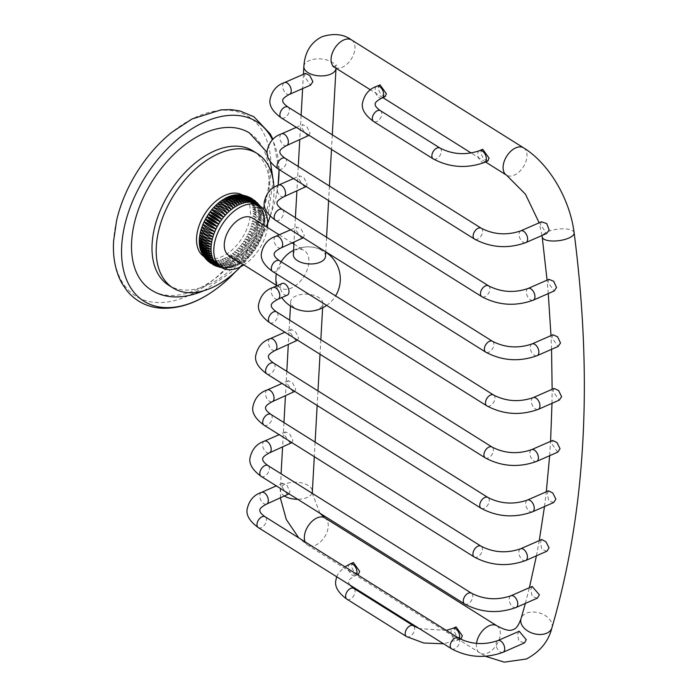<?xml version="1.0" encoding="UTF-8"?>
<svg xmlns="http://www.w3.org/2000/svg" width="697" height="697" viewBox="0 0 697 697"><rect width="100%" height="100%" fill="white"/><g stroke="black" fill="none" stroke-linecap="round" stroke-linejoin="round"><path stroke-width="0.52" stroke-dasharray="3.48 2.61" d="M279.009 169.502A105.996 64.969 122.1 0 0 272.483 139.792M116.608 220.418A105.996 64.969 122.1 0 0 113.628 240.822A105.996 64.969 122.1 0 0 187.188 296.216A105.996 64.969 122.1 0 0 270.793 171.95A105.996 64.969 122.1 0 0 171.915 132.221M235.447 271.795A105.996 64.969 122.1 0 0 269.922 216.828M270.183 216.14A105.996 64.969 122.1 0 0 275.89 197.425A105.996 64.969 122.1 0 0 278.086 185.324L275.89 197.425M249.482 133.005A92.596 56.753 -57.9 0 1 262.804 211.487A92.596 56.753 -57.9 0 1 195.901 289.926A92.596 56.753 -57.9 0 1 151.092 289.9M253.037 150.927A79.301 48.607 -57.9 0 1 264.442 218.144A79.301 48.607 -57.9 0 1 207.148 285.317A79.301 48.607 122.1 0 1 168.77 285.291M273.947 187.563A79.301 48.607 -57.9 0 1 270.14 216.096M267.639 223.624A79.301 48.607 -57.9 0 1 240.57 266.785M242.547 195.169A36.253 22.217 -57.9 0 1 242.722 195.273A36.253 22.217 -57.9 0 1 247.94 226.002A36.253 22.217 -57.9 0 1 221.751 256.714A36.253 22.217 122.1 0 1 204.204 256.696A36.253 22.217 122.1 0 1 204.029 256.592M201.102 251.329A36.253 22.217 122.1 0 0 201.477 252.148A36.253 22.217 122.1 0 0 202.391 253.795A36.253 22.217 122.1 0 0 203.446 255.294A36.253 22.217 122.1 0 0 204.648 256.609A36.253 22.217 122.1 0 0 205.981 257.759A36.253 22.217 122.1 0 0 206.939 258.413A36.253 22.217 122.1 0 0 207.445 258.718A36.253 22.217 122.1 0 0 209.013 259.484A36.253 22.217 122.1 0 0 210.694 260.051A36.253 22.217 122.1 0 0 212.472 260.425A36.253 22.217 122.1 0 0 214.327 260.591A36.253 22.217 122.1 0 0 216.262 260.565A36.253 22.217 122.1 0 0 218.257 260.329A36.253 22.217 122.1 0 0 220.304 259.894A36.253 22.217 122.1 0 0 222.378 259.258A36.253 22.217 122.1 0 0 224.486 258.43C227.422 263.614 231.343 266.08 236.257 265.81C233.059 265.322 229.139 262.865 224.486 258.43A36.253 22.217 -57.9 0 0 226.595 257.411C229.696 262.595 233.617 265.06 238.374 264.79A36.253 22.217 -57.9 0 1 236.257 265.81L224.486 258.43M237.581 205.388L225.802 198M235.464 206.582L223.693 199.203M233.373 207.967L221.602 200.579M231.299 209.509L219.529 202.13M229.278 211.208L217.508 203.829M212.942 236.797L201.172 229.409M212.245 239.367L200.466 231.988M211.696 241.911L199.926 234.532M211.313 244.42L199.542 237.032M218.71 265.801A36.253 22.217 122.1 0 0 219.215 266.097A36.253 22.217 122.1 0 0 220.783 266.864A36.253 22.217 122.1 0 0 222.465 267.439A36.253 22.217 122.1 0 0 224.242 267.805A36.253 22.217 122.1 0 0 226.098 267.979A36.253 22.217 122.1 0 0 227.64 267.97A36.253 22.217 122.1 0 0 228.032 267.944A36.253 22.217 122.1 0 0 230.027 267.709A36.253 22.217 122.1 0 0 232.075 267.273A36.253 22.217 122.1 0 0 234.157 266.637A36.253 22.217 122.1 0 0 236.257 265.81M267.378 227.396A36.253 22.217 -57.9 0 1 243.854 264.912M240.482 263.588A36.253 22.217 -57.9 0 1 238.374 264.79L226.595 257.411A36.253 22.217 -57.9 0 0 228.712 256.208C231.97 261.375 235.891 263.832 240.482 263.588L228.712 256.208A36.253 22.217 -57.9 0 0 230.803 254.832C234.236 259.964 238.156 262.421 242.582 262.211A36.253 22.217 -57.9 0 1 240.482 263.588C237.607 262.786 233.678 260.329 228.712 256.208M244.647 260.669A36.253 22.217 -57.9 0 1 242.582 262.211L230.803 254.832A36.253 22.217 -57.9 0 0 232.876 253.281C236.475 258.36 240.404 260.826 244.647 260.669L232.876 253.281A36.253 22.217 -57.9 0 0 234.898 251.582C238.679 256.592 242.6 259.057 246.668 258.962A36.253 22.217 -57.9 0 1 244.647 260.669L232.876 253.281M248.646 257.115A36.253 22.217 -57.9 0 1 246.668 258.962L234.898 251.582A36.253 22.217 -57.9 0 0 236.875 249.735C240.822 254.658 244.752 257.123 248.646 257.115L236.875 249.735A36.253 22.217 -57.9 0 0 238.783 247.749C242.905 252.575 246.834 255.032 250.554 255.128A36.253 22.217 -57.9 0 1 248.646 257.115L236.875 249.735M252.384 253.02A36.253 22.217 -57.9 0 1 250.554 255.128L238.783 247.749A36.253 22.217 -57.9 0 0 240.613 245.64C244.908 250.354 248.838 252.811 252.384 253.02L240.613 245.64A36.253 22.217 -57.9 0 0 242.347 243.419C246.825 248.001 250.746 250.467 254.126 250.798A36.253 22.217 -57.9 0 1 252.384 253.02C250.284 251.051 246.363 248.594 240.613 245.64M255.764 248.48A36.253 22.217 -57.9 0 1 254.126 250.798L242.347 243.419A36.253 22.217 -57.9 0 0 243.994 241.101C248.629 245.544 252.558 248.01 255.764 248.48L243.994 241.101A36.253 22.217 -57.9 0 0 245.527 238.705C250.328 242.992 254.248 245.457 257.298 246.085A36.253 22.217 -57.9 0 1 255.764 248.48C253.847 246.093 249.927 243.628 243.994 241.101M258.709 243.619A36.253 22.217 -57.9 0 1 257.298 246.085L245.527 238.705A36.253 22.217 -57.9 0 0 246.938 236.231C251.896 240.36 255.825 242.826 258.709 243.619L246.938 236.231A36.253 22.217 -57.9 0 0 248.219 233.713C253.333 237.668 257.263 240.134 259.99 241.101A36.253 22.217 -57.9 0 1 258.709 243.619C256.923 240.796 252.994 238.33 246.938 236.231M261.14 238.54A36.253 22.217 -57.9 0 1 259.99 241.101L248.219 233.713A36.253 22.217 -57.9 0 0 249.369 231.16L261.14 238.54L249.369 231.16A36.253 22.217 -57.9 0 0 250.371 228.581L262.15 235.961A36.253 22.217 -57.9 0 1 261.14 238.54C259.432 235.298 255.503 232.842 249.369 231.16M263.004 233.382A36.253 22.217 -57.9 0 1 262.15 235.961L250.371 228.581A36.253 22.217 -57.9 0 0 251.234 225.994L263.004 233.382L251.234 225.994A36.253 22.217 -57.9 0 0 251.931 223.423L263.71 230.803A36.253 22.217 -57.9 0 1 263.004 233.382C261.314 229.74 257.393 227.274 251.234 225.994M264.25 228.259A36.253 22.217 -57.9 0 1 263.71 230.803L251.931 223.423A36.253 22.217 -57.9 0 0 252.48 220.879C258.23 223.842 262.15 226.307 264.25 228.259L252.48 220.879A36.253 22.217 -57.9 0 0 252.863 218.37C258.7 221.123 262.63 223.589 264.633 225.758A36.253 22.217 -57.9 0 1 264.25 228.259C262.525 224.251 258.604 221.785 252.48 220.879M264.851 223.31A36.253 22.217 -57.9 0 1 264.633 225.758L252.863 218.37A36.253 22.217 -57.9 0 0 253.081 215.931C259.005 218.466 262.926 220.932 264.851 223.31L253.081 215.931A36.253 22.217 -57.9 0 0 253.133 213.552C259.127 215.878 263.057 218.335 264.904 220.932A36.253 22.217 -57.9 0 1 264.851 223.31C263.039 218.963 259.118 216.506 253.081 215.931M264.79 218.649A36.253 22.217 -57.9 0 1 264.904 220.932L253.133 213.552A36.253 22.217 -57.9 0 0 253.02 211.269C259.075 213.378 262.996 215.835 264.79 218.649L253.02 211.269A36.253 22.217 -57.9 0 0 252.732 209.083C258.84 210.982 262.76 213.439 264.512 216.462A36.253 22.217 -57.9 0 1 264.79 218.649C262.839 214.023 258.909 211.557 253.02 211.269M264.067 214.388A36.253 22.217 -57.9 0 1 264.512 216.462L252.732 209.083A36.253 22.217 -57.9 0 0 252.297 207.009C258.43 208.699 262.351 211.165 264.067 214.388L252.297 207.009A36.253 22.217 -57.9 0 0 251.687 205.066C257.846 206.556 261.767 209.013 263.457 212.446A36.253 22.217 -57.9 0 1 264.067 214.388C261.924 209.527 258.003 207.07 252.297 207.009M263.074 211.461L262.699 210.642A36.253 22.217 -57.9 0 1 263.074 211.461A36.253 22.217 -57.9 0 1 263.457 212.446L251.687 205.066A36.253 22.217 -57.9 0 0 250.929 203.263C257.088 204.552 261.009 207.018 262.699 210.642L250.929 203.263A36.253 22.217 -57.9 0 0 250.014 201.607L261.183 207.784L261.784 208.995A36.253 22.217 -57.9 0 1 262.699 210.642L261.183 207.784M257.237 204.378A36.253 22.217 -57.9 0 1 258.195 205.04A36.253 22.217 -57.9 0 1 259.528 206.181A36.253 22.217 -57.9 0 1 260.73 207.506A36.253 22.217 -57.9 0 1 261.784 208.995L250.014 201.607A36.253 22.217 -57.9 0 0 248.951 200.117L259.145 204.892M239.69 204.369L227.919 196.981M236.536 194.82A36.253 22.217 -57.9 0 1 238.078 194.811A36.253 22.217 -57.9 0 1 239.934 194.986A36.253 22.217 -57.9 0 1 241.711 195.36A36.253 22.217 -57.9 0 1 243.392 195.927A36.253 22.217 -57.9 0 1 244.961 196.693A36.253 22.217 -57.9 0 1 245.466 196.99A36.253 22.217 -57.9 0 1 246.424 197.652A36.253 22.217 -57.9 0 1 247.757 198.793A36.253 22.217 -57.9 0 1 248.951 200.117L260.73 207.506L259.955 206.085M238.374 264.79C235.333 264.154 231.413 261.689 226.595 257.411M242.582 262.211C239.855 261.236 235.926 258.77 230.803 254.832M246.668 258.962L234.898 251.582M250.554 255.128L238.783 247.749M254.126 250.798C252.122 248.62 248.202 246.163 242.347 243.419M257.298 246.085C255.45 243.48 251.53 241.014 245.527 238.705M259.99 241.101C258.247 238.06 254.327 235.603 248.219 233.713M262.15 235.961C260.451 232.519 256.531 230.062 250.371 228.581M263.71 230.803C262.011 226.978 258.082 224.512 251.931 223.423M264.633 225.758C262.874 221.576 258.944 219.111 252.863 218.37M264.904 220.932C263.03 216.445 259.101 213.979 253.133 213.552M264.512 216.462C262.473 211.714 258.543 209.248 252.732 209.083M263.457 212.446C261.209 207.488 257.289 205.031 251.687 205.066M262.699 210.642C260.329 205.606 256.409 203.149 250.929 203.263M261.784 208.995L260.739 207.087L250.014 201.607M260.068 206.155L260.73 207.506M258.674 204.299L248.951 200.117M259.328 205.685L247.757 198.793L256.914 202.435M259.528 206.181L259.24 205.632M256.243 201.781L247.757 198.793M258.195 205.04L246.424 197.652L254.335 200.222M253.542 199.621L246.424 197.652M256.731 204.082L244.961 196.693L251.469 198.34M250.641 197.861L244.961 196.693M255.163 203.306L243.392 195.927L248.402 196.842M247.644 196.528L243.392 195.927M253.481 202.74L241.711 195.36L245.231 195.761M244.621 195.596L241.711 195.36M251.704 202.365L239.934 194.986L242.042 195.099M241.65 195.038L239.934 194.986M249.848 202.2L238.078 194.811L238.94 194.811M238.757 194.803L238.078 194.811M247.914 202.226L236.144 194.846M245.919 202.461L234.148 195.082M243.872 202.905L232.101 195.517M241.798 203.533L230.019 196.153M234.157 266.637C230.785 266.298 226.865 263.832 222.378 259.258C225.157 264.433 229.086 266.89 234.157 266.637L222.378 259.258M232.075 267.273C228.538 267.064 224.608 264.599 220.304 259.894C222.935 265.034 226.856 267.5 232.075 267.273L220.304 259.894M230.027 267.709C226.316 267.613 222.395 265.148 218.257 260.329C220.749 265.426 224.678 267.883 230.027 267.709L218.257 260.329M228.032 267.944C224.146 267.944 220.226 265.487 216.262 260.565C218.623 265.592 222.552 268.057 228.032 267.944L216.262 260.565M214.327 260.591L226.098 267.979C222.038 268.066 218.117 265.601 214.327 260.591L224.957 267.97L227.64 267.97M221.629 267.622L224.242 267.805L222.526 267.761L212.472 260.425L221.541 267.613M224.242 267.805L212.472 260.425M221.245 267.387L222.465 267.439L221.367 267.456M218.945 267.029L210.694 260.051L218.144 266.812M222.465 267.439L210.694 260.051M215.774 265.949L209.013 259.484L214.885 265.583M220.783 266.864L209.013 259.484M219.189 266.097L207.445 258.718L211.844 263.963M212.707 264.451L207.445 258.718M209.841 262.569L205.981 257.759L209.109 262.02M217.752 265.139L205.981 257.759M207.262 260.356L204.648 256.609L206.713 259.833M216.418 263.997L204.648 256.609M215.225 262.673L203.446 255.294M214.162 261.183L202.391 253.795M201.677 252.593L213.247 259.528M212.489 257.724L200.719 250.345M211.879 255.782L200.109 248.402M211.444 253.708L199.664 246.329M211.156 251.53L199.386 244.142M211.043 249.238L199.272 241.859M211.095 246.869L199.325 239.48M228.947 255.564A22.138 13.565 122.1 0 0 246.433 251.016A22.138 13.565 122.1 0 0 257.123 229.609A22.138 13.565 122.1 0 0 252.471 218.048M276.282 274.078A22.138 13.565 122.1 0 0 276.021 276.439A22.138 13.565 122.1 0 0 280.673 288A22.138 13.565 122.1 0 0 298.159 283.461A22.138 13.565 122.1 0 0 308.849 262.055A22.138 13.565 122.1 0 0 304.197 250.484A22.138 13.565 122.1 0 0 289.752 252.593M281.118 261.758A22.138 13.565 122.1 0 0 276.317 273.834M282.128 283.47A6.395 3.755 -113.7 0 0 280.421 286.641A6.395 3.755 -113.7 0 0 282.642 293.132A6.395 3.755 -113.7 0 0 287.26 295.18M317.562 309.468A16.109 8.512 -176.8 0 1 300.032 310.174A16.109 8.512 -176.8 0 1 290.701 301.81A16.109 8.512 -176.8 0 1 295.998 295.946A16.109 8.512 -176.8 0 1 313.528 295.24A16.109 8.512 -176.8 0 1 322.859 303.604A16.109 8.512 -176.8 0 1 317.562 309.468M325.508 256.322A16.109 8.512 3.2 0 0 316.177 247.958A16.109 8.512 3.2 0 0 298.638 248.663A16.109 8.512 3.2 0 0 293.341 254.527M303.334 237.764L304.284 235.333L301.217 229.174L296.87 227.048L295.728 229.966L302.001 238.757M306.192 186.543L307.15 184.121L304.075 177.953L299.727 175.827L298.586 178.754L304.859 187.537M309.059 135.331L310.008 132.9L306.941 126.741L302.594 124.615L301.452 127.534L307.725 136.324M305.46 73.394L304.319 76.313L310.592 85.104M380.022 84.877L377.8 88.275L380.91 94.444L385.232 96.561M482.707 149.271L480.477 152.669L483.596 158.838L487.909 160.955M541.447 221.794L540.41 224.669L546.666 233.46M557.757 452.153L551.484 443.37L552.616 440.452M548.513 490.827L547.302 493.781L548.687 500.673L553.662 502.528M541.726 539.53L540.436 542.519L541.813 549.419L546.91 551.222M532.168 586.465L530.792 589.488L532.142 596.397L537.317 598.165M554.115 388.447L553.026 391.348L559.264 400.148M552.939 334.769L551.885 337.653L558.105 346.461M548.975 279.323L547.973 282.189L554.124 291.024M519.23 631.229L517.505 634.409L518.925 641.074L524.553 642.852M353.388 562.531L351.088 565.964L354.111 572.15L358.45 574.267M456.073 626.925L453.773 630.349L456.788 636.544L461.126 638.661M297.602 340.197L298.56 337.766L295.484 331.606L291.137 329.481L289.996 332.399L296.269 341.19M294.744 391.418L295.694 388.987L292.627 382.827L288.279 380.701L287.138 383.62L293.411 392.411M291.877 442.63L292.827 440.208L289.76 434.039L285.413 431.922L284.271 434.841L290.544 443.623M289.011 493.851L289.969 491.42L286.894 485.26L282.546 483.134L281.405 486.053L287.678 494.844M272.936 287.495A6.395 3.755 -113.7 0 0 271.22 290.666A6.395 3.755 -113.7 0 0 273.442 297.157A6.395 3.755 -113.7 0 0 278.068 299.205M303.857 66.494A16.109 8.512 -176.8 0 1 309.154 60.63A16.109 8.512 -176.8 0 1 326.684 59.925A16.109 8.512 -176.8 0 1 336.015 68.289L336.712 64.891L335.03 66.163L332.966 66.537M351.584 39.973A16.109 9.871 -57.9 0 1 353.902 53.625A16.109 9.871 -57.9 0 1 342.262 67.269A16.109 9.871 -57.9 0 1 334.464 67.26M523.604 147.851A16.109 9.871 -57.9 0 1 525.921 161.504A16.109 9.871 -57.9 0 1 514.281 175.147A16.109 9.871 -57.9 0 1 506.492 175.139M574.145 232.833A16.109 5.794 -7.4 0 0 564.378 228.843A16.109 5.794 -7.4 0 0 547.546 231.77A16.109 5.794 -7.4 0 0 542.205 237.006M551.911 627.831A16.109 10.708 16.5 0 0 544.401 615.059A16.109 10.708 16.5 0 0 526.218 613.308A16.109 10.708 16.5 0 0 521.025 618.675M476.504 643.427A16.109 9.871 122.1 0 0 479.771 653.08A16.109 9.871 122.1 0 0 487.56 653.089A16.109 9.871 122.1 0 0 499.2 639.445A16.109 9.871 122.1 0 0 496.883 625.793M305.068 541.839A16.109 9.871 122.1 0 0 307.743 545.202A16.109 9.871 122.1 0 0 315.541 545.211A16.109 9.871 122.1 0 0 327.181 531.567A16.109 9.871 122.1 0 0 324.863 517.915M311.995 493.171A16.109 8.512 -176.8 0 1 307.046 497.501A16.109 8.512 -176.8 0 1 297.68 499.287M284.655 496.168A16.109 8.512 -176.8 0 1 280.185 489.843A16.109 8.512 -176.8 0 1 285.482 483.979A16.109 8.512 -176.8 0 1 303.021 483.274A16.109 8.512 -176.8 0 1 312.352 491.638M270.07 338.716A6.395 3.755 -113.7 0 0 268.362 341.887A6.395 3.755 -113.7 0 0 270.584 348.378A6.395 3.755 -113.7 0 0 275.202 350.425M266.925 373.975A6.395 3.921 122.1 0 0 271.969 372.66A6.395 3.921 122.1 0 0 275.062 366.483A6.395 3.921 122.1 0 0 273.712 363.146M481.113 508.296A6.395 3.921 122.1 0 0 486.157 506.98A6.395 3.921 122.1 0 0 489.25 500.803A6.395 3.921 122.1 0 0 487.909 497.466M532.517 511.79A6.395 3.755 66.3 0 1 527.899 509.742A6.395 3.755 66.3 0 1 525.677 503.251A6.395 3.755 66.3 0 1 527.394 500.08M267.212 389.937A6.395 3.755 -113.7 0 0 265.496 393.099A6.395 3.755 -113.7 0 0 267.718 399.59A6.395 3.755 -113.7 0 0 272.344 401.638M264.058 425.187A6.395 3.921 122.1 0 0 269.103 423.881A6.395 3.921 122.1 0 0 272.196 417.695A6.395 3.921 122.1 0 0 270.854 414.358M474.282 557.025A6.395 3.921 122.1 0 0 479.327 555.709A6.395 3.921 122.1 0 0 482.42 549.532A6.395 3.921 122.1 0 0 481.069 546.195M525.686 560.519A6.395 3.755 66.3 0 1 521.068 558.471A6.395 3.755 66.3 0 1 518.847 551.98A6.395 3.755 66.3 0 1 520.554 548.809M264.346 441.149A6.395 3.755 -113.7 0 0 262.63 444.32A6.395 3.755 -113.7 0 0 264.851 450.811A6.395 3.755 -113.7 0 0 269.478 452.858M261.201 476.408A6.395 3.921 122.1 0 0 266.245 475.093A6.395 3.921 122.1 0 0 269.33 468.915A6.395 3.921 122.1 0 0 267.988 465.579M464.638 603.994A6.395 3.921 122.1 0 0 469.691 602.678A6.395 3.921 122.1 0 0 472.775 596.501A6.395 3.921 122.1 0 0 471.433 593.164M516.05 607.488A6.395 3.755 66.3 0 1 511.424 605.44A6.395 3.755 66.3 0 1 509.202 598.95A6.395 3.755 66.3 0 1 510.918 595.778M261.48 492.37A6.395 3.755 -113.7 0 0 259.772 495.541A6.395 3.755 -113.7 0 0 261.994 502.032A6.395 3.755 -113.7 0 0 266.611 504.079M258.334 527.62A6.395 3.921 122.1 0 0 263.379 526.313A6.395 3.921 122.1 0 0 266.472 520.136A6.395 3.921 122.1 0 0 265.121 516.791M451.578 648.811A6.395 3.921 122.1 0 0 456.622 647.504A6.395 3.921 122.1 0 0 459.715 641.318A6.395 3.921 122.1 0 0 458.373 637.982M502.981 652.305A6.395 3.755 66.3 0 1 498.364 650.257A6.395 3.755 66.3 0 1 496.142 643.767A6.395 3.755 66.3 0 1 497.85 640.604M350.112 563.969A6.395 3.755 -113.7 0 0 348.395 567.14A6.395 3.755 -113.7 0 0 350.617 573.631A6.395 3.755 -113.7 0 0 355.243 575.678A6.395 3.755 -113.7 0 0 356.603 574.162M346.967 599.228A6.395 3.921 122.1 0 0 352.011 597.913A6.395 3.921 122.1 0 0 355.095 591.736A6.395 3.921 122.1 0 0 353.754 588.399M406.517 636.57A6.395 3.921 122.1 0 0 411.561 635.263A6.395 3.921 122.1 0 0 414.654 629.086A6.395 3.921 122.1 0 0 413.312 625.74M459.297 638.539A6.395 3.755 66.3 0 1 457.92 640.073A6.395 3.755 66.3 0 1 453.303 638.025A6.395 3.755 66.3 0 1 451.081 631.534A6.395 3.755 66.3 0 1 452.789 628.363M536.681 461.388A6.395 3.755 66.3 0 1 532.064 459.34A6.395 3.755 66.3 0 1 529.842 452.85A6.395 3.755 66.3 0 1 531.55 449.678M485.278 457.894A6.395 3.921 122.1 0 0 490.322 456.579A6.395 3.921 122.1 0 0 493.415 450.401A6.395 3.921 122.1 0 0 492.073 447.065M269.791 322.755A6.395 3.921 122.1 0 0 274.836 321.439A6.395 3.921 122.1 0 0 277.92 315.262A6.395 3.921 122.1 0 0 276.578 311.925M533.118 397.647A6.395 3.755 -113.7 0 0 531.402 400.819A6.395 3.755 -113.7 0 0 533.623 407.309A6.395 3.755 -113.7 0 0 538.25 409.357M493.633 395.033A6.395 3.921 -57.9 0 1 494.975 398.37A6.395 3.921 -57.9 0 1 491.89 404.548A6.395 3.921 -57.9 0 1 486.846 405.863M279.445 260.704A6.395 3.921 -57.9 0 1 280.786 264.05A6.395 3.921 -57.9 0 1 277.694 270.227A6.395 3.921 -57.9 0 1 272.649 271.534M280.935 247.984A6.395 3.755 66.3 0 1 276.308 245.945A6.395 3.755 66.3 0 1 274.087 239.454A6.395 3.755 66.3 0 1 275.803 236.283M532.011 343.943A6.395 3.755 -113.7 0 0 530.295 347.115A6.395 3.755 -113.7 0 0 532.517 353.606A6.395 3.755 -113.7 0 0 537.143 355.653M492.526 341.321A6.395 3.921 -57.9 0 1 493.868 344.666A6.395 3.921 -57.9 0 1 490.784 350.844A6.395 3.921 -57.9 0 1 485.739 352.151M282.302 209.492A6.395 3.921 -57.9 0 1 283.653 212.829A6.395 3.921 -57.9 0 1 280.56 219.006A6.395 3.921 -57.9 0 1 275.515 220.322M283.792 196.772A6.395 3.755 66.3 0 1 279.175 194.724A6.395 3.755 66.3 0 1 276.953 188.234A6.395 3.755 66.3 0 1 278.661 185.062M528.099 288.471A6.395 3.755 -113.7 0 0 526.383 291.642A6.395 3.755 -113.7 0 0 528.605 298.133A6.395 3.755 -113.7 0 0 533.231 300.18M488.614 285.857A6.395 3.921 -57.9 0 1 489.956 289.194A6.395 3.921 -57.9 0 1 486.872 295.371A6.395 3.921 -57.9 0 1 481.819 296.687M285.169 158.271A6.395 3.921 -57.9 0 1 286.511 161.608A6.395 3.921 -57.9 0 1 283.426 167.794A6.395 3.921 -57.9 0 1 278.382 169.101M286.659 145.551A6.395 3.755 66.3 0 1 282.032 143.504A6.395 3.755 66.3 0 1 279.811 137.013A6.395 3.755 66.3 0 1 281.527 133.841M520.764 230.864A6.395 3.755 -113.7 0 0 519.047 234.035A6.395 3.755 -113.7 0 0 521.269 240.526A6.395 3.755 -113.7 0 0 525.895 242.565M481.278 228.241A6.395 3.921 -57.9 0 1 482.62 231.578A6.395 3.921 -57.9 0 1 479.536 237.764A6.395 3.921 -57.9 0 1 474.483 239.071M288.035 107.059A6.395 3.921 -57.9 0 1 289.377 110.396A6.395 3.921 -57.9 0 1 286.284 116.573A6.395 3.921 -57.9 0 1 281.24 117.88M289.525 94.339A6.395 3.755 66.3 0 1 284.899 92.292A6.395 3.755 66.3 0 1 282.677 85.801A6.395 3.755 66.3 0 1 284.393 82.629M381.947 97.998A6.395 3.755 66.3 0 1 377.33 95.951A6.395 3.755 66.3 0 1 375.108 89.46A6.395 3.755 66.3 0 1 376.816 86.289M380.457 110.718A6.395 3.921 -57.9 0 1 381.799 114.055A6.395 3.921 -57.9 0 1 378.715 120.233A6.395 3.921 -57.9 0 1 373.67 121.539M440.016 148.06A6.395 3.921 -57.9 0 1 441.358 151.397A6.395 3.921 -57.9 0 1 438.274 157.583A6.395 3.921 -57.9 0 1 433.22 158.89M479.501 150.683A6.395 3.755 -113.7 0 0 477.785 153.854A6.395 3.755 -113.7 0 0 480.006 160.345A6.395 3.755 -113.7 0 0 484.633 162.384M279.07 169.537L272.971 139.322M203.881 290.693L231.09 272.283L253.647 244.917L268.458 212.69L273.18 180.183M270.392 161.8L267.143 153.262M206.939 258.413L204.204 256.696M245.466 196.99L242.722 195.273M260.739 207.087L260.147 206.207M222.526 267.761L224.957 267.97M279.183 234.802L292.287 243.009M293.925 244.046L304.197 250.484M276.517 285.387L280.673 288M276.622 285.883A32.21 32.21 0 0 0 281.754 297.593M326.649 305.399A32.21 32.21 0 0 0 335.562 295.903M325.743 252.114A32.21 32.21 0 0 0 293.576 250.31M332.295 134.817L331.484 149.393M329.437 186.029L328.618 200.605M326.571 237.25L325.752 251.826M303.422 74.291L302.62 88.597M301.13 115.266L299.754 139.809M298.264 166.487L296.896 191.03M295.397 217.699L294.029 242.251M485.53 161.992L471.25 153.044M382.845 97.597L370.525 89.878M541.996 235.508L539.147 222.805M525.355 603.41L529.406 587.676M536.429 555.814L539.26 540.619M544.488 506.545L546.3 491.794M549.654 455.707L550.578 441.34M551.998 403.336L552.146 389.309M551.545 349.336L550.996 335.623M548.269 293.594L547.075 280.159M485.434 656.295L307.743 545.202L298.76 537.884M280.368 498.05L281.083 473.786M290.701 301.81L290.466 306.018M289.673 320.141L288.305 344.684M286.807 371.353L285.439 395.896M283.949 422.574L282.573 447.117M322.859 303.604L322.624 307.821M320.847 339.683L320.028 354.259M317.98 390.904L317.161 405.48M315.114 442.116L314.303 456.692M319.914 513.227L312.326 493.38M291.137 329.481L284.89 332.225M288.279 380.701L282.024 383.437M285.413 431.913L279.157 434.658M282.546 483.134L276.3 485.879M357.465 574.703L355.243 575.678C350.434 578.249 348.178 580.322 348.456 581.908L349.676 584.905M336.616 576.715L338.707 572.716L344.884 566.809M460.247 639.053L443.545 643.775M446.272 630.402L419.402 628.633M290.614 229.792L296.87 227.048M293.481 178.571L299.727 175.827M296.338 127.351L302.594 124.615"/><path stroke-width="1.05" d="M279.07 169.537L278.094 185.315A105.996 64.969 122.1 0 0 278.87 177.021A105.996 64.969 122.1 0 0 279.009 169.502M272.483 139.792A105.996 64.969 122.1 0 0 186.709 132.23A105.996 64.969 122.1 0 0 121.705 245.893A105.996 64.969 122.1 0 0 220.574 285.613A105.996 64.969 122.1 0 0 235.447 271.795M272.971 139.322L270.209 133.894L253.935 116.791L239.977 110.962L231.43 109.656L221.202 109.83L192.032 118.987L171.915 132.221A105.996 64.969 122.1 0 0 116.608 220.418L113.585 241.162C112.653 257.655 115.536 271.882 122.219 283.827L127.115 290.945C135.81 301.322 147.084 307.072 160.929 308.179C180.697 309.137 200.579 301.618 220.574 285.613M269.922 216.828A105.996 64.969 122.1 0 0 270.183 216.14M203.881 290.693L203.123 291.024C182.692 299.274 165.346 298.9 151.092 289.9A92.596 56.753 -57.9 0 1 137.771 211.418A92.596 56.753 -57.9 0 1 204.674 132.979A92.596 56.753 -57.9 0 1 249.482 133.005L266.271 151.493L267.143 153.262M257.245 153.567A79.301 48.607 -57.9 0 0 218.867 153.54A79.301 48.607 122.1 0 0 161.565 220.714A79.301 48.607 122.1 0 0 172.978 287.931L168.77 285.291A79.301 48.607 122.1 0 1 157.365 218.083A79.301 48.607 122.1 0 1 214.659 150.9A79.301 48.607 -57.9 0 1 253.037 150.927L257.245 153.567A79.301 48.607 -57.9 0 1 273.947 187.563M172.978 287.931A79.301 48.607 122.1 0 0 211.348 287.957A79.301 48.607 -57.9 0 0 240.57 266.785M270.14 216.096A79.301 48.607 -57.9 0 1 267.639 223.624M204.029 256.592A36.253 22.217 122.1 0 1 199.037 225.819A36.253 22.217 122.1 0 1 225.183 195.265A36.253 22.217 -57.9 0 1 242.547 195.169M215.53 205.676L227.3 213.064L215.53 205.676C219.424 205.676 223.354 208.133 227.3 213.064A36.253 22.217 122.1 0 1 229.278 211.208L217.508 203.829C221.576 203.742 225.497 206.199 229.278 211.208A36.253 22.217 122.1 0 1 231.299 209.509L219.529 202.13C223.781 201.964 227.701 204.43 231.299 209.509A36.253 22.217 122.1 0 1 233.373 207.967C228.25 204.021 224.321 201.555 221.602 200.579C226.02 200.37 229.94 202.827 233.373 207.967A36.253 22.217 122.1 0 1 235.464 206.582C230.498 202.47 226.569 200.004 223.693 199.203C228.285 198.959 232.206 201.416 235.464 206.582A36.253 22.217 122.1 0 1 237.581 205.388C232.763 201.102 228.843 198.636 225.802 198C230.559 197.739 234.48 200.196 237.581 205.388A36.253 22.217 122.1 0 1 239.69 204.369A36.253 22.217 -57.9 0 1 241.798 203.533C237.311 198.959 233.39 196.493 230.019 196.153A36.253 22.217 -57.9 0 0 227.919 196.981C232.833 196.711 236.753 199.176 239.69 204.369C235.037 199.926 231.116 197.469 227.919 196.981A36.253 22.217 122.1 0 0 225.802 198A36.253 22.217 122.1 0 0 223.693 199.203A36.253 22.217 122.1 0 0 221.602 200.579A36.253 22.217 122.1 0 0 219.529 202.13A36.253 22.217 122.1 0 0 217.508 203.829A36.253 22.217 122.1 0 0 215.53 205.676A36.253 22.217 122.1 0 0 213.622 207.662A36.253 22.217 122.1 0 0 211.792 209.771A36.253 22.217 122.1 0 0 210.05 211.993A36.253 22.217 122.1 0 0 208.412 214.31A36.253 22.217 122.1 0 0 206.878 216.706A36.253 22.217 122.1 0 0 205.467 219.172A36.253 22.217 122.1 0 0 204.186 221.698A36.253 22.217 122.1 0 0 203.036 224.251A36.253 22.217 122.1 0 0 202.025 226.83A36.253 22.217 122.1 0 0 201.172 229.409A36.253 22.217 122.1 0 0 200.466 231.988A36.253 22.217 122.1 0 0 199.926 234.532A36.253 22.217 122.1 0 0 199.542 237.032A36.253 22.217 122.1 0 0 199.325 239.48A36.253 22.217 122.1 0 0 199.272 241.859A36.253 22.217 122.1 0 0 199.386 244.142A36.253 22.217 122.1 0 0 199.664 246.329A36.253 22.217 122.1 0 0 200.109 248.402A36.253 22.217 122.1 0 0 200.719 250.345A36.253 22.217 122.1 0 0 201.102 251.329L201.477 252.148C203.167 255.773 207.087 258.238 213.247 259.528A36.253 22.217 122.1 0 0 214.162 261.183A36.253 22.217 122.1 0 0 215.225 262.673A36.253 22.217 122.1 0 0 216.418 263.997A36.253 22.217 122.1 0 0 217.752 265.139A36.253 22.217 122.1 0 0 218.71 265.801L221.454 267.517A36.253 22.217 122.1 0 0 238.993 267.526A36.253 22.217 -57.9 0 0 243.854 264.912M227.3 213.064A36.253 22.217 122.1 0 0 225.392 215.051L213.622 207.662C217.342 207.758 221.271 210.215 225.392 215.051L213.622 207.662M225.392 215.051A36.253 22.217 122.1 0 0 223.563 217.159L211.792 209.771C215.338 209.98 219.267 212.437 223.563 217.159C217.812 214.206 213.892 211.74 211.792 209.771M223.563 217.159A36.253 22.217 122.1 0 0 221.829 219.372L210.05 211.993C213.43 212.324 217.351 214.789 221.829 219.372C215.974 216.636 212.054 214.171 210.05 211.993M221.829 219.372A36.253 22.217 122.1 0 0 220.182 221.69L208.412 214.31C211.618 214.781 215.547 217.246 220.182 221.69C214.249 219.163 210.328 216.706 208.412 214.31M220.182 221.69A36.253 22.217 122.1 0 0 218.649 224.094L206.878 216.706C209.928 217.333 213.848 219.799 218.649 224.094C212.646 221.777 208.725 219.32 206.878 216.706M218.649 224.094A36.253 22.217 122.1 0 0 217.237 226.56L205.467 219.172C208.351 219.964 212.28 222.43 217.237 226.56C211.182 224.46 207.253 221.994 205.467 219.172M217.237 226.56A36.253 22.217 122.1 0 0 215.957 229.078L204.186 221.698C206.913 222.665 210.843 225.122 215.957 229.078C209.849 227.187 205.929 224.73 204.186 221.698M215.957 229.078A36.253 22.217 122.1 0 0 214.807 231.631L203.036 224.251L214.807 231.631C208.673 229.949 204.744 227.492 203.036 224.251M214.807 231.631A36.253 22.217 122.1 0 0 213.805 234.209L202.025 226.83L213.805 234.209C207.645 232.737 203.724 230.271 202.025 226.83M213.805 234.209A36.253 22.217 122.1 0 0 212.942 236.797C206.782 235.516 202.862 233.051 201.172 229.409L212.942 236.797A36.253 22.217 122.1 0 0 212.245 239.367C206.094 238.278 202.165 235.813 200.466 231.988L212.245 239.367A36.253 22.217 122.1 0 0 211.696 241.911C205.571 241.005 201.651 238.54 199.926 234.532C202.025 236.492 205.946 238.949 211.696 241.911A36.253 22.217 122.1 0 0 211.313 244.42C205.232 243.68 201.302 241.214 199.542 237.032C201.546 239.202 205.476 241.667 211.313 244.42A36.253 22.217 122.1 0 0 211.095 246.869C205.171 244.325 201.25 241.868 199.325 239.48C201.137 243.828 205.057 246.285 211.095 246.869A36.253 22.217 122.1 0 0 211.043 249.238A36.253 22.217 122.1 0 0 211.156 251.53A36.253 22.217 122.1 0 0 211.444 253.708A36.253 22.217 122.1 0 0 211.879 255.782A36.253 22.217 122.1 0 0 212.489 257.724A36.253 22.217 122.1 0 0 213.247 259.528C207.767 259.641 203.846 257.184 201.477 252.148M267.378 227.396A36.253 22.217 -57.9 0 0 259.972 206.094A36.253 22.217 -57.9 0 0 242.434 206.085A36.253 22.217 122.1 0 0 216.236 236.788A36.253 22.217 122.1 0 0 221.454 267.517M238.757 194.803L236.536 194.82A36.253 22.217 -57.9 0 0 236.144 194.846C241.624 194.733 245.553 197.199 247.914 202.226C243.95 197.303 240.029 194.846 236.144 194.846A36.253 22.217 -57.9 0 0 234.148 195.082C239.498 194.907 243.427 197.364 245.919 202.461C241.781 197.643 237.86 195.177 234.148 195.082A36.253 22.217 -57.9 0 0 232.101 195.517C237.32 195.299 241.24 197.756 243.872 202.905C239.568 198.192 235.638 195.735 232.101 195.517A36.253 22.217 -57.9 0 0 230.019 196.153C235.089 195.901 239.019 198.357 241.798 203.533A36.253 22.217 -57.9 0 1 243.872 202.905A36.253 22.217 -57.9 0 1 245.919 202.461A36.253 22.217 -57.9 0 1 247.914 202.226A36.253 22.217 -57.9 0 1 249.848 202.2A36.253 22.217 -57.9 0 1 251.704 202.365A36.253 22.217 -57.9 0 1 253.481 202.74A36.253 22.217 -57.9 0 1 255.163 203.306A36.253 22.217 -57.9 0 1 256.731 204.082A36.253 22.217 -57.9 0 1 257.237 204.378L259.972 206.094M259.145 204.892L260.068 206.155M259.955 206.085L257.463 202.966L259.328 205.685M256.914 202.435L257.463 202.966M259.24 205.632L255.067 200.771L258.16 204.962L252.331 198.828L256.731 204.082L250.641 197.861L249.291 197.207L255.163 203.306L247.644 196.528L246.032 195.979L253.481 202.74L244.621 195.596L242.634 195.186L251.704 202.365L241.65 195.038L239.219 194.82L249.848 202.2C246.058 197.19 242.138 194.724 238.078 194.811M254.335 200.222L255.067 200.771M251.469 198.34L252.331 198.828M248.402 196.842L249.291 197.207M245.231 195.761L246.032 195.979M242.042 195.099L242.634 195.186M221.367 267.456L219.555 267.195L221.629 267.622M219.555 267.195L218.945 267.029M220.452 266.89L216.532 266.263L221.245 267.387M216.532 266.263L215.774 265.949M201.677 252.593L202.993 255.006L214.162 261.183L203.437 255.703L204.683 257.472L215.225 262.673L205.502 258.491L206.713 259.833L216.418 263.997L207.933 261.009L209.109 262.02L217.752 265.139L210.633 263.17L219.189 266.097L213.535 264.93L214.885 265.583L220.391 266.846M213.535 264.93L212.707 264.451M210.633 263.17L209.841 262.569M207.933 261.009L207.262 260.356M205.502 258.491L205.031 257.899M212.489 257.724C206.887 257.759 202.966 255.302 200.719 250.345C202.409 253.778 206.329 256.235 212.489 257.724M211.879 255.782C206.173 255.721 202.252 253.264 200.109 248.402C201.825 251.626 205.746 254.091 211.879 255.782M211.444 253.708C205.632 253.542 201.703 251.086 199.664 246.329C201.416 249.352 205.336 251.809 211.444 253.708M211.156 251.53C205.266 251.234 201.337 248.777 199.386 244.142C201.18 246.956 205.101 249.413 211.156 251.53M211.043 249.238C205.075 248.812 201.145 246.346 199.272 241.859C201.119 244.455 205.049 246.912 211.043 249.238M279.183 234.802L252.471 218.048A22.138 13.565 122.1 0 0 234.994 222.587A22.138 13.565 122.1 0 0 224.295 243.994A22.138 13.565 122.1 0 0 228.947 255.564L276.517 285.387M293.576 250.31A32.21 32.21 0 0 0 289.752 252.593A22.138 13.565 122.1 0 0 281.118 261.758M276.317 273.834A22.138 13.565 122.1 0 0 276.282 274.078A32.21 32.21 0 0 0 276.622 285.883M287.26 295.18A6.395 3.755 -113.7 0 0 288.976 292.008A6.395 3.755 -113.7 0 0 286.755 285.517A6.395 3.755 -113.7 0 0 282.128 283.47L272.936 287.495A6.395 3.755 -113.7 0 1 277.563 289.543A6.395 3.755 -113.7 0 1 279.776 296.033A6.395 3.755 -113.7 0 1 278.068 299.205L287.26 295.18M294.029 242.251L293.341 254.527A16.109 8.512 3.2 0 0 302.672 262.891A16.109 8.512 3.2 0 0 320.202 262.185A16.109 8.512 3.2 0 0 325.508 256.322L325.752 251.826M538.25 409.357A6.395 3.755 -113.7 0 0 539.957 406.185A6.395 3.755 -113.7 0 0 537.736 399.695A6.395 3.755 -113.7 0 0 533.118 397.647L554.115 388.447L558.593 390.52L561.608 396.698L559.264 400.148L538.25 409.357C520.432 415.769 503.295 414.61 486.846 405.863L272.649 271.534C264.285 265.444 260.53 259.432 261.384 253.499C263.205 244.664 268.014 238.923 275.803 236.283A6.395 3.755 66.3 0 1 280.421 238.33A6.395 3.755 66.3 0 1 282.642 244.821A6.395 3.755 66.3 0 1 280.935 247.984L303.334 237.764M537.143 355.653A6.395 3.755 -113.7 0 0 538.851 352.482A6.395 3.755 -113.7 0 0 536.629 345.991A6.395 3.755 -113.7 0 0 532.011 343.943L552.939 334.769L557.556 336.79L560.51 342.994L558.105 346.461L537.143 355.653C519.326 362.065 502.188 360.898 485.739 352.151L275.515 220.322C267.143 214.223 263.388 208.211 264.25 202.287C266.071 193.452 270.872 187.711 278.661 185.062A6.395 3.755 66.3 0 1 283.287 187.11A6.395 3.755 66.3 0 1 285.509 193.6A6.395 3.755 66.3 0 1 283.792 196.772L306.192 186.543M533.231 300.18A6.395 3.755 -113.7 0 0 534.939 297.009A6.395 3.755 -113.7 0 0 532.717 290.518A6.395 3.755 -113.7 0 0 528.099 288.471L548.975 279.323L553.706 281.309L556.554 287.539L554.124 291.024L533.231 300.18C515.405 306.602 498.277 305.434 481.819 296.687L278.382 169.101C270.009 163.011 266.254 156.999 267.117 151.066C268.937 142.232 273.738 136.49 281.527 133.841A6.395 3.755 66.3 0 1 286.145 135.889A6.395 3.755 66.3 0 1 288.366 142.38A6.395 3.755 66.3 0 1 286.659 145.551L309.059 135.331M312.875 81.68L309.808 75.52L305.46 73.394L284.393 82.629A6.395 3.755 66.3 0 1 289.011 84.677A6.395 3.755 66.3 0 1 291.233 91.168A6.395 3.755 66.3 0 1 289.525 94.339L310.592 85.104L312.875 81.68M386.356 93.642L380.022 84.877L376.816 86.289A6.395 3.755 66.3 0 1 381.442 88.336A6.395 3.755 66.3 0 1 383.664 94.827A6.395 3.755 66.3 0 1 381.947 97.998L385.232 96.561L386.356 93.642M479.501 150.683A6.395 3.755 -113.7 0 1 484.119 152.73A6.395 3.755 -113.7 0 1 486.34 159.221A6.395 3.755 -113.7 0 1 484.633 162.384L487.909 160.955L489.033 158.036L482.707 149.271L479.501 150.683C465.735 155.37 452.58 154.49 440.016 148.06L380.457 110.718C376.763 108.105 375.003 105.944 375.169 104.219C374.881 102.642 377.147 100.56 381.947 97.998M520.764 230.864A6.395 3.755 -113.7 0 1 525.381 232.911A6.395 3.755 -113.7 0 1 527.603 239.402A6.395 3.755 -113.7 0 1 525.895 242.565L546.666 233.46L549.158 229.958L546.727 223.589L541.447 221.794L520.764 230.864C506.998 235.542 493.842 234.671 481.278 228.241L288.035 107.059C284.341 104.445 282.573 102.285 282.738 100.56C282.451 98.983 284.716 96.9 289.525 94.339M531.55 449.678L552.616 440.452L556.973 442.569L560.039 448.737L557.757 452.153L536.681 461.388C518.864 467.809 501.735 466.642 485.278 457.894A6.395 3.921 122.1 0 1 483.936 454.557A6.395 3.921 122.1 0 1 487.029 448.371A6.395 3.921 122.1 0 1 492.073 447.065C504.628 453.494 517.793 454.366 531.55 449.678A6.395 3.755 66.3 0 1 536.176 451.726A6.395 3.755 66.3 0 1 538.398 458.217A6.395 3.755 66.3 0 1 536.681 461.388M532.517 511.79L553.662 502.528L555.884 499.13L552.765 492.988L548.513 490.827L527.394 500.08A6.395 3.755 66.3 0 1 532.011 502.128A6.395 3.755 66.3 0 1 534.233 508.618A6.395 3.755 66.3 0 1 532.517 511.79C514.7 518.211 497.571 517.043 481.113 508.296A6.395 3.921 122.1 0 1 479.771 504.959A6.395 3.921 122.1 0 1 482.864 498.773A6.395 3.921 122.1 0 1 487.909 497.466L273.712 363.146A6.395 3.921 122.1 0 0 268.667 364.453A6.395 3.921 122.1 0 0 265.583 370.63A6.395 3.921 122.1 0 0 266.925 373.975C258.552 367.877 254.797 361.865 255.66 355.94C257.481 347.097 262.281 341.364 270.07 338.716A6.395 3.755 -113.7 0 1 274.696 340.763A6.395 3.755 -113.7 0 1 276.918 347.254A6.395 3.755 -113.7 0 1 275.202 350.425L297.602 340.197M525.686 560.519L546.91 551.222L549.053 547.859L545.899 541.735L541.726 539.53L520.554 548.809A6.395 3.755 66.3 0 1 525.181 550.857A6.395 3.755 66.3 0 1 527.402 557.347A6.395 3.755 66.3 0 1 525.686 560.519C507.869 566.931 490.732 565.772 474.282 557.025A6.395 3.921 122.1 0 1 472.941 553.688A6.395 3.921 122.1 0 1 476.025 547.502A6.395 3.921 122.1 0 1 481.069 546.195L270.854 414.358A6.395 3.921 122.1 0 0 265.81 415.673A6.395 3.921 122.1 0 0 262.717 421.851A6.395 3.921 122.1 0 0 264.058 425.187C255.694 419.097 251.939 413.086 252.793 407.153C254.614 398.318 259.423 392.577 267.212 389.937A6.395 3.755 -113.7 0 1 271.83 391.975A6.395 3.755 -113.7 0 1 274.052 398.466A6.395 3.755 -113.7 0 1 272.344 401.638L294.744 391.418M516.05 607.488L537.317 598.165L539.373 594.846L532.168 586.465L510.918 595.778A6.395 3.755 66.3 0 1 515.536 597.826A6.395 3.755 66.3 0 1 517.758 604.316A6.395 3.755 66.3 0 1 516.05 607.488C498.224 613.9 481.096 612.733 464.638 603.994A6.395 3.921 122.1 0 1 463.296 600.648A6.395 3.921 122.1 0 1 466.389 594.471A6.395 3.921 122.1 0 1 471.433 593.164L267.988 465.579A6.395 3.921 122.1 0 0 262.943 466.885A6.395 3.921 122.1 0 0 259.85 473.071A6.395 3.921 122.1 0 0 261.201 476.408C252.828 470.309 249.073 464.298 249.935 458.373C251.756 449.539 256.557 443.797 264.346 441.149A6.395 3.755 -113.7 0 1 268.972 443.196A6.395 3.755 -113.7 0 1 271.185 449.687A6.395 3.755 -113.7 0 1 269.478 452.858L291.877 442.63M502.981 652.305L524.553 642.861L526.244 639.689L519.23 631.229L497.85 640.604A6.395 3.755 66.3 0 1 502.476 642.643A6.395 3.755 66.3 0 1 504.698 649.134A6.395 3.755 66.3 0 1 502.981 652.305C485.164 658.726 468.027 657.559 451.578 648.811A6.395 3.921 122.1 0 1 450.236 645.474A6.395 3.921 122.1 0 1 453.32 639.297A6.395 3.921 122.1 0 1 458.373 637.982L265.121 516.791A6.395 3.921 122.1 0 0 260.077 518.106A6.395 3.921 122.1 0 0 256.993 524.283A6.395 3.921 122.1 0 0 258.334 527.62C249.962 521.53 246.207 515.519 247.069 509.585C248.89 500.751 253.691 495.009 261.48 492.37A6.395 3.755 -113.7 0 1 266.106 494.417A6.395 3.755 -113.7 0 1 268.328 500.908A6.395 3.755 -113.7 0 1 266.611 504.079L289.011 493.851M357.465 574.703L358.45 574.267L359.643 571.331L353.388 562.531L350.112 563.969A6.395 3.755 -113.7 0 1 354.729 566.016A6.395 3.755 -113.7 0 1 356.951 572.507A6.395 3.755 -113.7 0 1 356.603 574.162M460.247 639.053L461.126 638.661L462.329 635.716L456.073 626.925L452.789 628.363A6.395 3.755 66.3 0 1 457.415 630.41A6.395 3.755 66.3 0 1 459.637 636.901A6.395 3.755 66.3 0 1 459.297 638.539M336.024 68.236L336.015 68.289A16.109 8.512 -176.8 0 1 330.718 74.152A16.109 8.512 -176.8 0 1 313.188 74.858A16.109 8.512 -176.8 0 1 303.857 66.494L303.422 74.291M332.966 66.537L334.464 67.26A16.109 9.871 -57.9 0 1 332.147 53.608A16.109 9.871 -57.9 0 1 343.787 39.964A16.109 9.871 -57.9 0 1 351.584 39.973C343.795 34.162 333.976 33.055 322.101 36.662C310.845 42.29 304.763 52.24 303.857 66.494M539.147 222.805L525.451 194.193L506.492 175.139A16.109 9.871 -57.9 0 1 504.175 161.486A16.109 9.871 -57.9 0 1 515.806 147.842A16.109 9.871 -57.9 0 1 523.604 147.851L351.584 39.973M547.075 280.159L542.205 237.006A16.109 5.794 -7.4 0 0 551.98 240.996A16.109 5.794 -7.4 0 0 568.813 238.069A16.109 5.794 -7.4 0 0 574.145 232.833C569.963 199.325 549.253 163.647 523.604 147.851M525.355 603.41L521.025 618.675A16.109 10.708 16.5 0 0 528.535 631.456A16.109 10.708 16.5 0 0 546.718 633.198A16.109 10.708 16.5 0 0 551.911 627.831C585.654 512.095 593.069 380.423 574.145 232.833M305.068 541.839A16.109 9.871 122.1 0 1 317.065 517.906A16.109 9.871 122.1 0 1 324.863 517.915L496.883 625.793A16.109 9.871 122.1 0 0 489.085 625.793A16.109 9.871 122.1 0 0 476.504 643.427M297.68 499.287A16.109 8.512 -176.8 0 1 284.655 496.168M314.303 456.692L312.352 491.638A16.109 8.512 -176.8 0 1 311.995 493.171M349.676 584.905L353.754 588.399A6.395 3.921 122.1 0 0 348.709 589.706A6.395 3.921 122.1 0 0 345.616 595.891A6.395 3.921 122.1 0 0 346.967 599.228C338.594 593.13 334.839 587.118 335.693 581.193L336.616 576.715M353.754 588.399L413.312 625.74A6.395 3.921 122.1 0 0 408.259 627.056A6.395 3.921 122.1 0 0 405.175 633.233A6.395 3.921 122.1 0 0 406.517 636.57L346.967 599.228M492.073 447.065L276.578 311.925A6.395 3.921 122.1 0 0 271.534 313.232A6.395 3.921 122.1 0 0 268.441 319.418A6.395 3.921 122.1 0 0 269.791 322.755C261.419 316.665 257.663 310.653 258.526 304.72C260.347 295.885 265.148 290.144 272.936 287.495M486.846 405.863A6.395 3.921 -57.9 0 1 485.495 402.526A6.395 3.921 -57.9 0 1 488.588 396.34A6.395 3.921 -57.9 0 1 493.633 395.033L279.445 260.704C275.751 258.099 273.982 255.938 274.148 254.213C273.86 252.628 276.125 250.554 280.935 247.984M272.649 271.534A6.395 3.921 -57.9 0 1 271.307 268.197A6.395 3.921 -57.9 0 1 274.4 262.02A6.395 3.921 -57.9 0 1 279.445 260.704M485.739 352.151A6.395 3.921 -57.9 0 1 484.389 348.814A6.395 3.921 -57.9 0 1 487.482 342.636A6.395 3.921 -57.9 0 1 492.526 341.321L282.302 209.492C278.617 206.887 276.848 204.718 277.014 203.001C276.726 201.416 278.992 199.342 283.792 196.772M275.515 220.322A6.395 3.921 -57.9 0 1 274.174 216.985A6.395 3.921 -57.9 0 1 277.258 210.799A6.395 3.921 -57.9 0 1 282.302 209.492M481.819 296.687A6.395 3.921 -57.9 0 1 480.477 293.35A6.395 3.921 -57.9 0 1 483.57 287.164A6.395 3.921 -57.9 0 1 488.614 285.857L285.169 158.271C281.475 155.666 279.715 153.506 279.872 151.78C279.593 150.195 281.849 148.121 286.659 145.551M278.382 169.101A6.395 3.921 -57.9 0 1 277.031 165.764A6.395 3.921 -57.9 0 1 280.124 159.587A6.395 3.921 -57.9 0 1 285.169 158.271M525.895 242.565C508.069 248.986 490.941 247.818 474.483 239.071A6.395 3.921 -57.9 0 1 473.141 235.734A6.395 3.921 -57.9 0 1 476.234 229.557A6.395 3.921 -57.9 0 1 481.278 228.241M474.483 239.071L281.24 117.88A6.395 3.921 -57.9 0 1 279.898 114.543A6.395 3.921 -57.9 0 1 282.991 108.366A6.395 3.921 -57.9 0 1 288.035 107.059M484.633 162.384C466.807 168.805 449.678 167.637 433.22 158.89L373.67 121.539A6.395 3.921 -57.9 0 1 372.329 118.202A6.395 3.921 -57.9 0 1 375.413 112.025A6.395 3.921 -57.9 0 1 380.457 110.718M433.22 158.89A6.395 3.921 -57.9 0 1 431.879 155.553A6.395 3.921 -57.9 0 1 434.972 149.376A6.395 3.921 -57.9 0 1 440.016 148.06M273.18 180.183L270.392 161.8M260.147 206.207L259.493 205.319M292.287 243.009L293.925 244.046M281.754 297.593A32.21 32.21 0 0 0 326.649 305.399M335.562 295.903A32.21 32.21 0 0 0 325.743 252.114M336.015 68.289L332.295 134.817M331.484 149.393L329.437 186.029M328.618 200.605L326.571 237.25M302.62 88.597L301.13 115.266M299.754 139.809L298.264 166.487M296.896 191.03L295.397 217.699M506.492 175.139L485.53 161.992M471.25 153.044L382.845 97.597M370.525 89.878L334.464 67.26M542.205 237.006L541.996 235.508M529.406 587.676L536.429 555.814M539.26 540.619L544.488 506.545M546.3 491.794L549.654 455.707M550.578 441.34L551.998 403.336M552.146 389.309L551.545 349.336M550.996 335.623L548.269 293.594M551.911 627.831C548.522 641.397 540.009 651.791 526.374 659.005L504.253 662.15L485.434 656.295M521.025 618.675C518.707 625.165 516.181 628.781 513.445 629.504C512.339 629.574 509.916 632.876 496.883 625.793M298.76 537.884L286.31 519.544L280.368 498.05M290.466 306.018L289.673 320.141M288.305 344.684L286.807 371.353M285.439 395.896L283.949 422.574M282.573 447.117L281.083 473.786M322.624 307.821L320.847 339.683M320.028 354.259L317.98 390.904M317.161 405.48L315.114 442.116M324.863 517.915L319.914 513.227M312.326 493.38L312.352 491.638M284.89 332.225L270.07 338.716M273.712 363.146C270.027 360.532 268.258 358.371 268.423 356.646C268.136 355.069 270.401 352.987 275.202 350.425M266.925 373.975L481.113 508.296M527.394 500.08C513.628 504.767 500.463 503.896 487.909 497.466M282.024 383.437L267.212 389.937M270.854 414.358C267.16 411.753 265.391 409.592 265.557 407.867C265.269 406.281 267.535 404.208 272.344 401.638M264.058 425.187L474.282 557.025M520.554 548.809C506.797 553.496 493.633 552.625 481.069 546.195M279.157 434.658L264.346 441.149M267.988 465.579C264.294 462.974 262.534 460.804 262.691 459.088C262.412 457.502 264.668 455.429 269.478 452.858M261.201 476.408L464.638 603.994M510.918 595.778C497.153 600.466 483.997 599.594 471.433 593.164M276.3 485.879L261.48 492.37M265.121 516.791C261.436 514.186 259.667 512.025 259.833 510.3C259.545 508.723 261.811 506.641 266.611 504.079M258.334 527.62L451.578 648.811M497.85 640.604C484.093 645.283 470.928 644.411 458.373 637.982M344.884 566.809L350.112 563.969M443.545 643.775L423.715 643L406.517 636.57M452.789 628.363L446.272 630.402M419.402 628.633L413.312 625.74M276.578 311.925C272.884 309.32 271.124 307.15 271.281 305.434C271.002 303.848 273.259 301.775 278.068 299.205M269.791 322.755L485.278 457.894M533.118 397.647C519.352 402.335 506.196 401.463 493.633 395.033M275.803 236.283L290.614 229.792M532.011 343.943C518.246 348.631 505.09 347.751 492.526 341.321M278.661 185.062L293.481 178.571M528.099 288.471C514.334 293.158 501.178 292.287 488.614 285.857M281.527 133.841L296.338 127.351M281.24 117.88C272.875 111.79 269.12 105.778 269.974 99.854C271.795 91.011 276.604 85.278 284.393 82.629M373.67 121.539C365.298 115.449 361.543 109.438 362.405 103.504C364.226 94.67 369.027 88.928 376.816 86.289"/></g></svg>
